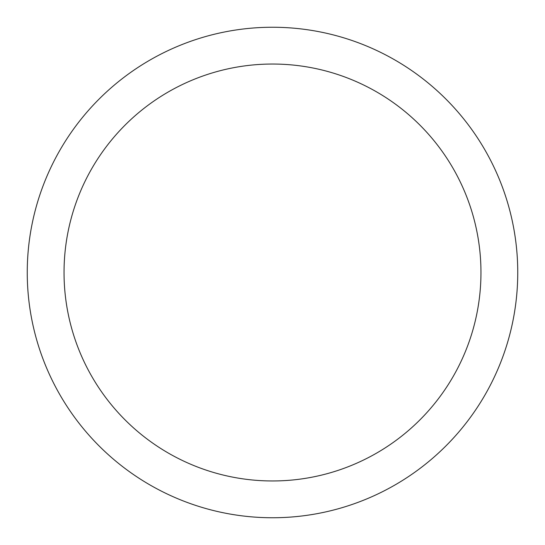 <?xml version="1.0" encoding="UTF-8"?>
<svg xmlns="http://www.w3.org/2000/svg" width="545" height="545" viewBox="0 0 545 545"><rect width="100%" height="100%" fill="white"/><g stroke="black" fill="none" stroke-linecap="round" stroke-linejoin="round"><path stroke-width="0.82" d="M64.038 272.5A208.463 208.463 0 0 0 272.5 480.963A208.463 208.463 0 0 0 480.963 272.5A208.463 208.463 0 0 0 272.5 64.038A208.463 208.463 0 0 0 64.038 272.5M517.75 272.5A245.25 245.25 0 0 0 272.5 27.25A245.25 245.25 0 0 0 27.25 272.5A245.25 245.25 0 0 0 272.5 517.75A245.25 245.25 0 0 0 517.75 272.5"/></g></svg>
